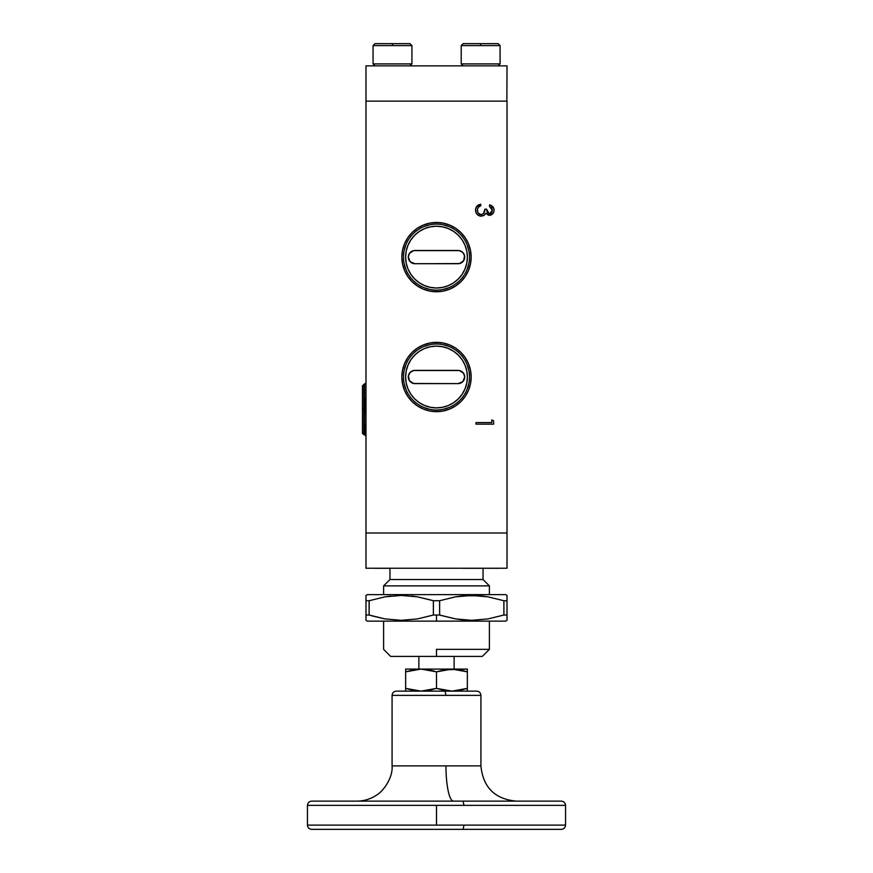 <?xml version="1.0" encoding="UTF-8"?>
<svg xmlns="http://www.w3.org/2000/svg" width="873" height="873" viewBox="0 0 873 873"><rect width="100%" height="100%" fill="white"/><g stroke="black" fill="none" stroke-linecap="round" stroke-linejoin="round"><path stroke-width="1.31" d="M356.817 801.141C363.746 801.098 370.141 799.21 376.001 795.467C383.247 791.582 393.123 777.614 392.075 765.883L480.925 765.883L480.925 695.366L392.075 695.366L392.075 765.883L392.075 695.366L445.961 695.366L445.066 691.132L397.226 691.132L427.934 691.132M409.011 805.375L565.551 805.375L307.449 805.375L307.449 825.116L565.551 825.116L436.5 825.116L436.5 805.375L436.5 825.116L307.471 825.116L409.011 825.116M418.865 656.398L418.865 669.089L418.865 656.398M454.135 669.089L454.135 656.398L454.135 669.089M436.5 649.348L436.5 656.398L482.343 656.398L390.657 656.398L436.5 656.398L436.5 649.348L489.393 649.348L436.5 649.348M383.607 621.14L383.607 649.348L383.607 621.14M487.767 618.946L471.66 620.321L463.552 619.961L455.51 618.913L439.621 615.029L436.5 615.029L436.5 621.14L505.609 621.14L367.391 621.14L436.5 621.14L436.5 615.029L433.379 615.029L417.414 618.924L401.144 620.321L384.993 618.913L371.396 615.727M417.261 618.946L401.144 620.321L384.993 618.913L369.104 615.029L365.983 615.029L365.983 620.321L367.391 621.14M489.393 649.348L489.393 621.14L489.393 649.348L482.343 656.398M507.017 596.848L507.017 615.029L507.017 600.733L503.896 600.733L487.974 596.848L503.896 600.733L507.017 600.733L507.017 595.441L505.609 594.622L367.391 594.622L365.983 595.441L365.983 600.733L369.104 600.733L384.993 596.848L401.144 595.441L417.414 596.837L433.379 600.733L439.621 600.733L455.51 596.848L463.552 595.801L479.834 595.79L487.942 596.837L503.896 600.733L503.896 615.029L507.017 615.029L507.017 620.321L507.017 615.029L503.896 615.029L487.942 618.924L471.66 620.321L455.51 618.913L440.527 615.312M383.607 585.881L383.607 594.622L383.607 585.881L489.393 585.881L383.607 585.881L389.958 579.53L383.607 585.881M489.393 594.622L489.393 585.881L483.042 579.53L389.958 579.53L483.042 579.53L483.042 568.312L483.042 579.53L489.393 585.881L489.393 594.622M390.755 596.03L385.539 596.761M411.718 596.03L416.847 596.75M461.271 596.03L455.586 596.837M482.234 596.03L487.341 596.739M389.958 568.247L389.958 579.53L389.958 568.247M436.5 343.995A32.999 32.999 0 0 0 403.501 376.994A32.999 32.999 0 0 0 436.5 410.004L436.5 411.652A34.647 34.647 0 0 1 401.853 376.994A34.647 34.647 0 0 1 436.5 342.347L436.5 343.995L436.5 342.347L429.745 343.013L423.241 344.988L417.25 348.185L412.001 352.496L407.691 357.744L404.483 363.735L402.518 370.239L401.853 376.994L402.518 383.76L404.483 390.253L407.691 396.244L412.001 401.504L417.25 405.803L423.241 409.011L429.745 410.987L436.5 411.652L443.255 410.987L449.759 409.011L455.75 405.803L460.999 401.504L465.309 396.244L468.517 390.253L470.482 383.76L471.147 376.994L470.482 370.239L468.517 363.735L465.309 357.744L460.999 352.496L455.75 348.185L449.759 344.988L443.255 343.013L436.5 342.347A34.647 34.647 0 0 1 471.147 376.994A34.647 34.647 0 0 1 436.5 411.652L436.5 410.004A32.999 32.999 0 0 0 469.499 376.994A32.999 32.999 0 0 0 436.5 343.995M436.5 224.11A32.999 32.999 0 0 0 403.501 257.109A32.999 32.999 0 0 0 436.5 290.12L436.5 291.768A34.647 34.647 0 0 1 401.853 257.109A34.647 34.647 0 0 1 436.5 222.462L436.5 224.11L436.5 222.462L429.745 223.128L423.241 225.103L417.25 228.3L412.001 232.611L407.691 237.86L404.483 243.851L402.518 250.355L401.853 257.109L402.518 263.875L404.483 270.368L407.691 276.359L412.001 281.619L417.25 285.918L423.241 289.127L429.745 291.102L436.5 291.768L443.255 291.102L449.759 289.127L455.75 285.918L460.999 281.619L465.309 276.359L468.517 270.368L470.482 263.875L471.147 257.109L470.482 250.355L468.517 243.851L465.309 237.86L460.999 232.611L455.75 228.3L449.759 225.103L443.255 223.128L436.5 222.462A34.647 34.647 0 0 1 471.147 257.109A34.647 34.647 0 0 1 436.5 291.768L436.5 290.12A32.999 32.999 0 0 0 469.499 257.109A32.999 32.999 0 0 0 436.5 224.11M365.983 382.974L364.543 384.415L364.543 434.743L365.983 436.184L364.543 434.743L364.543 384.415L363.866 384.415L363.866 434.743L364.543 434.743L363.866 434.743L363.866 409.579L362.459 409.579L362.459 433.335L362.459 409.579L363.866 409.579L363.866 384.415L365.983 382.974M365.438 398.612L365.983 415.33L365.438 398.612M365.427 413.158L365.416 408.193L365.427 413.158M365.558 424.453L365.983 431.589L365.558 424.453M365.7 429.854L365.831 433.597M480.641 568.247L498.134 568.312L480.641 568.247M436.5 407.887A30.893 30.893 0 0 1 405.607 376.994A30.893 30.893 0 0 1 436.5 346.112L430.476 346.701L424.682 348.458L419.335 351.317L414.664 355.158L410.823 359.84L407.964 365.176L406.207 370.97L405.607 376.994L406.207 383.018L407.964 388.812L410.823 394.159L414.664 398.841L419.335 402.682L424.682 405.53L430.476 407.287L436.5 407.887L442.524 407.287L448.318 405.53L453.665 402.682L458.336 398.841L462.177 394.159L465.036 388.812L466.793 383.018L467.393 376.994L466.793 370.97L465.036 365.176L462.177 359.84L458.336 355.158L453.665 351.317L448.318 348.458L442.524 346.701L436.5 346.112A30.893 30.893 0 0 1 467.393 376.994A30.893 30.893 0 0 1 436.5 407.887M436.5 288.003A30.893 30.893 0 0 1 405.607 257.109A30.893 30.893 0 0 1 436.5 226.227L430.476 226.816L424.682 228.573L419.335 231.432L414.664 235.274L410.823 239.955L407.964 245.291L406.207 251.086L405.607 257.109L406.207 263.133L407.964 268.928L410.823 274.275L414.664 278.956L419.335 282.797L424.682 285.646L430.476 287.403L436.5 288.003L442.524 287.403L448.318 285.646L453.665 282.797L458.336 278.956L462.177 274.275L465.036 268.928L466.793 263.133L467.393 257.109L466.793 251.086L465.036 245.291L462.177 239.955L458.336 235.274L453.665 231.432L448.318 228.573L442.524 226.816L436.5 226.227A30.893 30.893 0 0 1 467.393 257.109A30.893 30.893 0 0 1 436.5 288.003M461.206 63.915L463.159 65.857L461.206 63.915L500.076 63.915L461.206 63.915L461.206 45.592L461.206 63.915M498.134 65.857L500.076 63.915L500.076 45.592L461.206 45.592L500.076 45.592L500.076 63.915L498.134 65.857M373.066 63.915L375.008 65.857L373.066 63.915L411.925 63.915L373.066 63.915L373.066 45.592L373.066 63.915M409.983 65.857L411.925 63.915L411.925 45.592L373.066 45.592L411.925 45.592L411.925 63.915L409.983 65.857M480.641 43.65L480.641 45.592L480.641 43.65L463.159 43.65L498.134 43.65L480.641 43.65M392.49 43.65L392.49 45.592L392.49 43.65L375.008 43.65L409.983 43.65L392.49 43.65M365.983 532.988L365.983 101.126L507.017 101.126L507.017 532.988L365.983 532.988L507.017 532.988L507.017 101.126L365.983 101.126L365.983 532.988M476.538 691.132L445.066 691.132L445.961 695.366L480.925 695.366L480.925 765.883L445.961 765.883A35.258 7.508 -90 0 0 453.48 801.141A35.258 7.508 90 0 1 445.961 765.883L392.075 765.883M480.925 695.366C480.674 692.802 479.255 691.383 476.702 691.132L397.226 691.132M467.35 690.39L467.35 688.371L467.35 690.39M467.35 689.408L467.35 688.371L459.722 690.39L451.93 691.132L459.722 690.39M451.908 691.132L444.128 690.39L436.5 688.371L428.872 690.39L421.07 691.132L413.278 690.39L405.65 688.371L405.65 690.39M444.128 690.39L436.5 688.371L436.5 671.85L436.5 688.371L451.93 691.132L436.5 688.371L421.07 691.132L405.65 688.371L413.278 690.39M405.65 689.364L405.65 671.85L405.65 688.371L405.65 671.85L405.65 688.371L421.07 691.132L428.872 690.39M561.252 801.141L312.185 801.141M467.35 688.371L467.35 669.089L467.35 688.371L451.93 691.132M467.35 671.85L459.722 669.842L467.35 671.85L467.35 669.842L467.35 671.85L451.93 669.089L444.128 669.842L467.35 669.089L467.35 669.842L467.35 669.089L405.65 669.089L405.65 671.85L405.65 669.089L405.65 671.85L421.07 669.089L436.5 671.85L451.93 669.089L444.128 669.831M435.027 671.381L432.484 670.65M427.77 669.646L422.161 669.111M405.65 669.842L405.65 671.85L413.278 669.842L421.07 669.089L413.278 669.831M409.906 829.35L561.317 829.35C563.882 829.088 565.289 827.68 565.551 825.116L565.551 805.375C565.289 802.811 563.882 801.403 561.317 801.141L463.094 801.141L463.989 805.375L463.094 801.141L314.542 801.141L409.906 801.141M428.872 669.842L436.5 671.85L428.872 669.842L421.07 669.089L451.93 669.089L459.722 669.842M436.5 671.85L444.128 669.842M405.65 669.089L421.07 669.089L413.278 669.842M312.185 829.35L463.094 829.35L463.989 825.116L463.094 829.35L561.252 829.35M365.983 600.733L365.983 615.029L369.104 615.029L369.104 600.733L365.983 600.733L365.983 595.441L365.983 618.913M369.214 600.7L369.104 615.029L385.058 618.924M433.259 615.072L417.414 618.924M369.104 600.733L384.993 596.848L401.144 595.441L417.414 596.837L433.379 600.733L417.49 596.848L432.277 600.395M439.643 600.722L439.621 615.029L439.621 600.733L433.379 600.733L433.379 615.029L439.621 615.029L455.586 618.924M507.017 618.913L507.017 620.223M439.621 600.733L455.51 596.848L471.66 595.441L487.942 596.837L503.896 600.733L503.896 615.029L487.942 618.924M433.379 600.733L433.379 615.029M505.609 594.622L367.391 594.622M365.983 568.247L507.017 568.247L507.017 533.13L507.017 568.247L365.983 568.247L365.983 533.13L365.983 568.247M493.627 424.169L493.627 420.917L491.815 419.88L491.815 422.587L475.992 422.587L475.992 424.169L493.627 424.169L493.627 420.917L493.627 424.169L475.992 424.169L493.627 424.169M488.4 215.173L485.868 213.252L489.491 215.304C492.394 214.867 493.922 213.154 494.074 210.153C493.867 207.316 492.361 205.57 489.557 204.904L489.557 206.486L491.543 207.883L492.263 210.175L491.586 212.543L489.808 213.71L487.603 212.717L486.61 209.204L484.81 209.204L483.522 213.514L481.536 214.594L479.517 214.245L477.847 212.51L477.4 209.356L478.546 206.934L480.739 205.81L480.739 204.227L476.571 206.617L475.599 209.193L475.916 212.39L477.095 214.376L480.074 216.089L483.653 215.609L485.868 213.252L488.945 215.271L492.83 213.689L493.998 211.113L493.758 208.309L490.899 205.341L489.557 204.904L489.557 206.486L490.015 205.024M475.992 422.587L475.992 424.169L475.992 422.587L491.815 422.587L491.815 419.88L493.627 420.917L491.815 419.88M493.016 206.966L491.805 205.842M493.289 207.348L492.798 206.705M493.791 208.374L493.998 209.225M493.998 211.113L493.725 212.117M492.841 213.678L492.121 214.376M492.143 214.354L490.462 215.195M478.971 204.751L480.739 204.227L480.739 205.81L480.739 204.227C477.455 204.849 475.72 206.814 475.534 210.109C475.752 213.743 477.64 215.784 481.23 216.209L484.362 215.162L485.868 213.252M480.063 216.089L477.269 214.562M477.084 214.365L475.916 212.39M476.363 213.361L475.938 212.445M475.905 212.368L475.632 211.288M475.774 208.287L475.556 209.651M475.861 207.992L476.101 207.414M476.571 206.628L477.182 205.908M478.404 205.013L478.971 204.74M477.4 209.334L478.306 207.196L480.739 205.81L479.626 206.224M478.066 207.512L477.564 208.582M478.251 213.143L481.078 214.627C478.622 214.212 477.378 212.717 477.345 210.142L477.4 210.95M477.422 211.135L477.553 211.746M484.744 210.12L484.81 209.204C484.995 212.172 483.751 213.972 481.078 214.627L481.536 214.594M483.533 213.514L484.046 212.805M484.068 212.772L484.34 212.194M484.428 211.921L484.57 211.342M489.131 213.689L486.61 209.204L484.81 209.204L486.61 209.204L486.643 209.946M486.763 210.699L486.905 211.277M487.221 212.084L487.603 212.717M489.557 206.486L492.263 210.175L489.808 213.71M490.124 213.645L490.691 213.394M491.183 213.012L492.045 211.637M492.263 210.175L492.23 209.564M492.077 208.909L491.543 207.883M375.008 568.312L389.958 568.312L374.932 568.247M463.159 568.312L480.641 568.312L463.083 568.247M442.938 344.628L449.126 346.505M466.99 364.368L468.866 370.556M468.866 383.433L466.99 389.631M449.126 407.484L442.938 409.372M430.062 409.372L423.874 407.484M406.01 389.631L404.134 383.433M404.134 370.556L406.01 364.368M423.874 346.505L430.062 344.628M442.938 224.743L449.126 226.62M466.99 244.484L468.866 250.671M468.866 263.548L466.99 269.746M449.126 287.599L442.938 289.487M430.062 289.487L423.874 287.599M406.01 269.746L404.134 263.548M404.134 250.671L406.01 244.484M423.874 226.62L430.062 224.743M478.971 215.718L477.968 215.14M475.643 208.887L476.003 207.632M365.983 100.984L365.983 65.857L507.017 65.857L506.875 101.126L507.017 65.857L365.983 65.857L365.983 100.984M362.459 385.822L362.459 409.579L362.459 385.822L363.866 384.415M458.096 383.607L462.766 381.676L464.709 376.994L463.596 373.328L459.384 370.512L413.616 370.512L410.234 372.324L408.422 375.706L409.404 380.672L413.616 383.476L458.096 383.607A6.613 6.613 0 0 0 464.709 376.994A6.613 6.613 0 0 0 458.096 370.381A6.613 6.613 0 0 1 464.709 376.994A6.613 6.613 0 0 1 458.096 383.607L414.904 383.607A6.613 6.613 0 0 1 408.291 376.994A6.613 6.613 0 0 1 414.904 370.381A6.613 6.613 0 0 0 408.291 376.994A6.613 6.613 0 0 0 414.904 383.607M414.904 263.722L459.384 263.591L463.596 260.787L464.578 255.822L462.766 252.439L459.384 250.627L413.616 250.627L409.404 253.443L408.291 257.109L410.234 261.791L414.904 263.722A6.613 6.613 0 0 1 408.291 257.109A6.613 6.613 0 0 1 414.904 250.496A6.613 6.613 0 0 0 408.291 257.109A6.613 6.613 0 0 0 414.904 263.722L458.096 263.722A6.613 6.613 0 0 0 464.709 257.109A6.613 6.613 0 0 0 458.096 250.496L414.904 250.496M458.096 370.381L414.904 370.381M458.096 250.496A6.613 6.613 0 0 1 464.709 257.109A6.613 6.613 0 0 1 458.096 263.722M507.017 620.321L505.609 621.14M363.866 434.743L362.459 433.335M500.076 45.592L498.134 43.65M411.925 45.592L409.983 43.65M392.075 695.366C392.326 692.802 393.745 691.383 396.298 691.132M516.183 801.141C494.773 799.046 483.02 787.293 480.925 765.883M307.449 805.375C307.711 802.811 309.118 801.403 311.683 801.141M307.449 825.116C307.711 827.68 309.118 829.088 311.683 829.35M383.607 649.348L390.657 656.398M461.206 45.592L463.159 43.65M373.066 45.592L375.008 43.65"/></g></svg>
